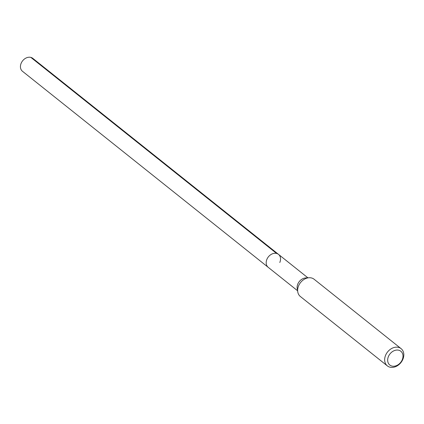 <?xml version="1.0" encoding="UTF-8"?>
<svg xmlns="http://www.w3.org/2000/svg" width="424" height="424" viewBox="0 0 424 424"><rect width="100%" height="100%" fill="white"/><g stroke="black" fill="none" stroke-linecap="round" stroke-linejoin="round"><path stroke-width="0.64" d="M307.893 277.815L32.781 58.337A8.273 6.402 128.6 0 0 21.2 63.165A8.273 6.402 128.6 0 0 22.461 71.274L268.207 267.321A8.273 6.402 -51.4 0 1 266.945 259.212A8.273 6.402 -51.4 0 1 278.526 254.389A8.273 6.402 -51.4 0 1 279.787 262.498M297.77 291.919L297.208 288.569A8.273 6.402 -51.4 0 1 297.876 283.884A8.273 6.402 -51.4 0 1 305.688 277.943L309.075 277.746A11.029 8.533 128.6 0 0 298.66 285.675A11.029 8.533 128.6 0 0 297.77 291.919A11.029 8.533 128.6 0 0 300.346 296.487L387.361 365.901A11.029 8.533 -51.4 0 1 385.676 355.089A11.029 8.533 -51.4 0 1 401.115 348.661A11.029 8.533 -51.4 0 1 402.8 359.473A11.029 8.533 -51.4 0 1 387.361 365.901M278.526 254.389A8.273 6.402 128.6 0 0 266.945 259.212A8.273 6.402 128.6 0 0 268.207 267.321L297.574 290.747M401.115 348.661L314.105 279.241A11.029 8.533 128.6 0 0 309.075 277.746M388.479 356.399A8.825 6.826 -51.4 0 1 398.772 350.235A8.825 6.826 -51.4 0 1 402.18 359.907A8.825 6.826 -51.4 0 1 391.887 366.066A8.825 6.826 -51.4 0 1 388.479 356.399M30.846 57.388L276.591 253.435"/></g></svg>
